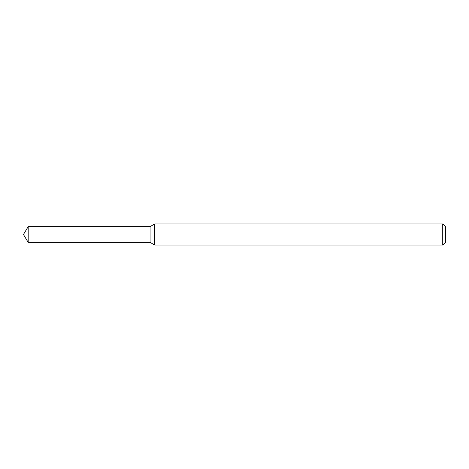 <?xml version="1.0" encoding="UTF-8"?>
<svg xmlns="http://www.w3.org/2000/svg" width="469" height="469" viewBox="0 0 469 469"><rect width="100%" height="100%" fill="white"/><g stroke="black" fill="none" stroke-linecap="round" stroke-linejoin="round"><path stroke-width="0.7" d="M28.187 226.621L150.08 226.621L150.08 242.379L150.08 226.621L154.711 223.948L154.711 245.053L150.08 242.379L28.187 242.379L28.187 226.621L23.45 234.5L28.187 242.379M442.736 245.053L442.736 223.948L445.55 226.762L445.55 242.239L442.736 245.053L154.711 245.053M442.736 223.948L154.711 223.948"/></g></svg>
